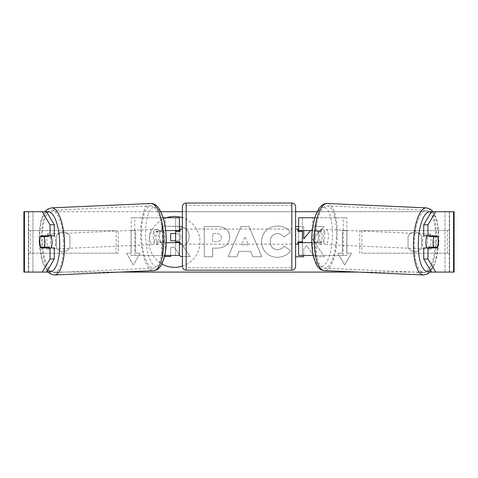 <?xml version="1.0" encoding="UTF-8"?>
<svg xmlns="http://www.w3.org/2000/svg" width="478" height="478" viewBox="0 0 478 478"><rect width="100%" height="100%" fill="white"/><g stroke="black" fill="none" stroke-linecap="round" stroke-linejoin="round"><path stroke-width="0.36" stroke-dasharray="2.39 1.79" d="M346.789 255.479L312.648 255.479L346.789 255.479L346.789 217.741L302.401 217.741L302.401 230.575L320.959 230.575A7.546 2.581 -90 0 1 321.993 236.61A7.546 2.581 -90 0 1 320.959 242.651L311.775 242.651M317.416 230.575A7.546 2.581 -90 0 1 318.444 236.61A7.546 2.581 -90 0 1 317.416 242.651L298.625 242.651M312.289 230.575L316.191 230.575L316.191 217.741L314.817 217.741M316.191 242.651L316.191 255.479L313.192 255.479M312.648 242.651L312.648 255.479L298.625 255.479L302.401 255.479L302.401 242.651M302.401 217.741L298.625 217.741L302.401 217.741L302.401 255.479M302.401 241.892L302.401 231.328L302.401 241.892L297.872 241.892L297.872 244.156M298.625 255.479L298.625 217.741M298.625 241.892L298.625 231.328M316.191 230.575L320.959 230.575M343.246 255.479L343.246 217.741L346.789 217.741M343.246 217.741L312.648 217.741L312.648 230.575M302.401 230.575L298.625 230.575M317.416 242.651L320.959 242.651M427.075 235.857A7.546 2.581 -87.5 0 1 428.868 234.035A7.546 2.581 -87.5 0 1 431.114 241.575A7.546 2.581 -87.5 0 1 428.204 249.116A7.546 2.581 -87.5 0 1 426.896 247.933M429.244 235.857A7.546 2.581 -87.5 0 1 430.995 234.13A7.546 2.581 -87.5 0 1 432.53 235.857M438.141 239.257A7.546 2.581 -90 0 0 437.567 236.61L433.241 236.419M313.281 236.61A7.546 2.581 -87.5 0 1 314.225 231.334L318.479 231.519A7.546 2.581 -87.5 0 1 320.451 229.261A7.546 2.581 -87.5 0 1 322.166 231.519L317.912 231.334A7.546 2.581 -87.5 0 1 318.444 236.61A7.546 2.581 -87.5 0 1 317.506 241.892L321.754 242.077A7.546 2.581 -87.5 0 1 319.782 244.342A7.546 2.581 -87.5 0 1 318.067 242.077L313.813 241.892A7.546 2.581 -87.5 0 1 313.281 236.61M319.663 236.891A7.546 2.581 -87.5 0 1 322.572 229.35A7.546 2.581 -87.5 0 1 324.825 236.891A7.546 2.581 -87.5 0 1 321.909 244.431A7.546 2.581 -87.5 0 1 319.663 236.891M317.912 231.334L314.225 231.334M313.813 241.892L317.506 241.892M432.237 247.108A7.546 2.581 -87.5 0 0 432.297 246.953L437.256 247.168M431.855 247.933A7.546 2.581 -87.5 0 1 430.325 249.211A7.546 2.581 -87.5 0 1 428.975 247.933M432.297 246.953L428.611 246.953M318.479 231.519L322.166 231.519M321.754 242.077L318.067 242.077M323.206 237.046A7.546 2.581 -87.5 0 1 326.115 229.506A7.546 2.581 -87.5 0 1 328.368 237.046A7.546 2.581 -87.5 0 1 325.452 244.587A7.546 2.581 -87.5 0 1 323.206 237.046M422.409 241.42A7.546 2.581 -87.5 0 1 425.324 233.879A7.546 2.581 -87.5 0 1 427.571 241.42A7.546 2.581 -87.5 0 1 424.661 248.96A7.546 2.581 -87.5 0 1 422.409 241.42M435.655 241.42A31.172 10.653 -87.5 0 1 423.622 272.562A31.172 10.653 -87.5 0 1 414.33 241.42A31.172 10.653 -87.5 0 1 426.364 210.278A31.172 10.653 -87.5 0 1 435.655 241.42M336.446 237.046A31.172 10.653 -87.5 0 1 324.413 268.188A31.172 10.653 -87.5 0 1 315.122 237.046A31.172 10.653 -87.5 0 1 327.155 205.91A31.172 10.653 -87.5 0 1 336.446 237.046M166.499 217.741A25.454 25.454 0 0 0 161.964 264.023M174.542 216.438A25.454 25.454 0 0 0 149.088 241.892A25.454 25.454 0 0 0 174.542 267.351A25.454 25.454 0 0 0 199.995 241.892A25.454 25.454 0 0 0 174.542 216.438M421.644 236.341A7.546 7.546 0 0 0 408.063 236.341L408.063 247.449A7.546 7.546 0 0 0 421.644 247.449L421.644 236.341A7.546 7.546 0 0 0 408.063 236.341L408.063 247.449A7.546 7.546 0 0 0 421.644 247.449L421.644 236.341M63.144 232.081A7.546 7.546 0 0 1 69.937 236.341L69.937 247.449A7.546 7.546 0 0 1 56.356 247.449L56.356 236.341A7.546 7.546 0 0 1 69.937 236.341L69.937 247.449A7.546 7.546 0 0 1 56.356 247.449L56.356 236.341A7.546 7.546 0 0 1 63.144 232.081M54.277 247.933L40.726 247.933M44.681 247.156A7.546 2.581 90 0 1 43.952 241.892A7.546 2.581 90 0 1 44.699 236.58M303.709 255.479L303.709 248.942L306.774 245.531L314.363 256.746L324.413 256.746L312.594 239.538L324.024 226.56L314.106 226.56L310.694 230.575M295.607 226.56L295.607 256.746M303.709 230.575L303.709 226.56L298.625 226.56M250.699 251.386L239 251.386L236.873 256.746L228.239 256.746L241.014 226.53L249.026 226.53L261.801 256.746L252.886 256.746L250.699 251.386L239 251.386L236.873 256.746L228.239 256.746L241.014 226.53L249.026 226.53L261.801 256.746L252.886 256.746L250.699 251.386M182.393 266.109A25.454 25.454 0 0 0 182.393 217.681M24.444 272.084L28.704 272.084L23.9 272.084L23.9 211.706L160.865 211.706M182.393 211.706L295.607 211.706M317.135 211.706L454.1 211.706L449.571 211.706L454.1 211.706L454.1 272.084L431.467 272.084L445.042 272.084L445.042 211.706L449.571 211.706L431.467 211.706M46.533 211.706L445.042 211.706L445.042 272.084L23.9 272.084L46.533 272.084L28.704 272.084L28.704 211.706L24.444 211.706M47.943 272.084L120.068 272.084M357.932 272.084L430.057 272.084M351.455 253.215L344.662 264.979L337.868 253.215L342.397 253.215L342.397 230.575L346.926 230.575L342.397 230.575L342.397 253.215L337.868 253.215L344.662 264.979L351.455 253.215L346.926 253.215L346.926 230.575L346.926 253.215L351.455 253.215M131.074 253.215L126.545 253.215L133.338 264.979L140.132 253.215L135.603 253.215L135.603 230.575L131.074 230.575L135.603 230.575L135.603 253.215L140.132 253.215L133.338 264.979L126.545 253.215L131.074 253.215L131.074 230.575L131.074 253.215M229.763 237.166L229.763 237.249C229.183 244.431 224.857 248.058 216.779 248.118L212.638 248.118L212.638 256.746L204.273 256.746L204.273 226.554L217.209 226.554C225.21 226.751 229.392 230.288 229.763 237.166L229.763 237.249C229.183 244.431 224.857 248.058 216.779 248.118L212.638 248.118L212.638 256.746L204.273 256.746L204.273 226.554L217.209 226.554C225.21 226.751 229.392 230.288 229.763 237.166M290.481 250.538C287.941 254.768 283.484 257.045 277.109 257.349C267.608 256.65 262.416 251.446 261.538 241.737L261.538 241.653C262.273 232.021 267.578 226.787 277.455 225.951C283.472 226.196 287.738 228.299 290.266 232.248L283.968 237.124C282.349 234.865 280.15 233.688 277.365 233.587C272.854 234.047 270.452 236.706 270.166 241.563L270.166 241.653C270.452 246.606 272.854 249.295 277.365 249.719C280.305 249.594 282.576 248.375 284.183 246.051L290.481 250.538C287.941 254.768 283.484 257.045 277.109 257.349C267.608 256.65 262.416 251.446 261.538 241.737L261.538 241.653C262.273 232.021 267.578 226.787 277.455 225.951C283.472 226.196 287.738 228.299 290.266 232.248L283.968 237.124C282.349 234.865 280.15 233.688 277.365 233.587C272.854 234.047 270.452 236.706 270.166 241.563L270.166 241.653C270.452 246.606 272.854 249.295 277.365 249.719C280.305 249.594 282.576 248.375 284.183 246.051L290.481 250.538M433.319 247.156A7.546 2.581 90 0 0 433.301 236.58M437.274 235.857L423.723 235.857M423.723 247.933L437.274 247.933M453.556 211.706L449.296 211.706L449.296 272.084L453.556 272.084M449.571 272.084L449.571 211.706L449.571 272.084M28.429 272.084L28.429 211.706L28.429 272.084M40.726 235.857L54.277 235.857M44.759 236.419L40.433 236.604A7.546 2.581 -90 0 0 39.859 239.257M164.581 256.495L162.311 256.495L162.311 226.237L176.615 226.237C181.198 226.297 184.478 227.391 186.468 229.524C188.248 231.244 189.139 233.593 189.145 236.568L189.145 236.652C188.953 241.265 186.88 244.36 182.925 245.943L190.142 256.495L182.393 256.495M182.393 227.062L186.468 229.524C188.248 231.244 189.139 233.593 189.145 236.568L189.145 236.652C188.953 241.265 186.88 244.36 182.925 245.943L190.142 256.495L180.463 256.495L174.368 247.329L170.694 247.329L170.694 255.479M179.375 254.858L174.368 247.329L170.694 247.329L170.694 256.495L162.311 256.495L162.311 226.237L179.375 226.399M241.569 244.915L248.297 244.915L244.951 236.389L241.569 244.915L248.297 244.915L244.951 236.389L241.569 244.915M221.392 237.554C221.296 234.937 219.683 233.617 216.564 233.587L212.638 233.587L212.638 241.563L216.606 241.563C219.689 241.444 221.284 240.135 221.392 237.644L221.392 237.554C221.296 234.937 219.683 233.617 216.564 233.587L212.638 233.587L212.638 241.563L216.606 241.563C219.689 241.444 221.284 240.135 221.392 237.644L221.392 237.554M312.594 239.538L324.024 226.56L314.106 226.56L303.709 238.803L303.709 226.56L295.344 226.56L295.344 256.746L303.709 256.746L303.709 248.942L306.774 245.531L314.363 256.746L324.413 256.746L312.594 239.538M175.599 240.763L176.227 240.763C179.148 240.667 180.648 239.472 180.72 237.172L180.72 237.088C180.612 234.704 179.101 233.509 176.185 233.497L175.599 233.497M180.72 237.172L180.72 237.088C180.612 234.704 179.101 233.509 176.185 233.497L170.694 233.497L170.694 240.763L176.227 240.763C179.148 240.667 180.648 239.472 180.72 237.172M131.211 255.479L165.352 255.479L131.211 255.479L131.211 217.741L175.599 217.741L175.599 230.575L160.584 230.575A7.546 2.581 -90 0 0 159.556 236.61A7.546 2.581 -90 0 0 160.584 242.651L166.225 242.651M165.711 230.575L157.041 230.575A7.546 2.581 -90 0 0 156.007 236.61A7.546 2.581 -90 0 0 157.041 242.651M161.809 230.575L161.809 217.741L163.183 217.741M160.584 242.651L165.352 242.651L165.352 255.479L175.599 255.479L175.599 242.651L179.375 242.651M179.375 217.741L179.375 255.479L175.599 255.479L175.599 217.741L179.375 217.741L175.599 217.741M161.809 242.651L161.809 255.479L164.808 255.479M175.599 241.892L175.599 231.328L175.599 241.892L180.128 241.892L180.128 244.156M179.375 255.479L175.599 255.479M179.375 241.892L179.375 231.328M134.754 255.479L134.754 217.741L131.211 217.741M134.754 217.741L165.352 217.741L165.352 230.575M165.352 242.651L175.599 242.651M175.599 230.575L179.375 230.575M160.584 230.575L157.041 230.575M182.393 244.156L182.393 229.064L182.393 244.156M297.872 229.064L297.872 231.328L302.401 231.328M295.607 229.064L295.607 244.156M175.599 231.328L180.128 231.328L180.128 229.064M295.607 266.425L295.607 206.801M182.393 206.801L182.393 266.425M291.831 229.064L291.831 244.156L291.831 229.064L186.169 229.064L186.169 244.156L186.169 229.064M291.831 244.156L186.169 244.156M291.831 267.782L291.831 205.438L291.831 267.782L186.169 267.782L186.169 205.438L186.169 267.782M291.831 205.438L186.169 205.438M50.925 235.857A7.546 2.581 -92.5 0 0 49.132 234.035A7.546 2.581 -92.5 0 0 46.886 241.575A7.546 2.581 -92.5 0 0 49.796 249.116A7.546 2.581 -92.5 0 0 51.104 247.933M40.744 247.168L45.703 246.953A7.546 2.581 -92.5 0 0 45.763 247.108M46.145 247.933A7.546 2.581 -92.5 0 0 47.675 249.211A7.546 2.581 -92.5 0 0 49.025 247.933M164.187 241.892A7.546 2.581 -92.5 0 0 164.719 236.61A7.546 2.581 -92.5 0 0 163.775 231.334L159.521 231.519A7.546 2.581 -92.5 0 0 157.549 229.261A7.546 2.581 -92.5 0 0 155.834 231.519L160.088 231.334A7.546 2.581 -92.5 0 0 159.556 236.61A7.546 2.581 -92.5 0 0 160.494 241.892L156.246 242.077A7.546 2.581 -92.5 0 0 158.218 244.342A7.546 2.581 -92.5 0 0 159.933 242.077L164.187 241.892L160.494 241.892M153.175 236.891A7.546 2.581 -92.5 0 0 156.091 244.431A7.546 2.581 -92.5 0 0 158.338 236.891A7.546 2.581 -92.5 0 0 155.428 229.35A7.546 2.581 -92.5 0 0 153.175 236.891M160.088 231.334L163.775 231.334M48.756 235.857A7.546 2.581 -92.5 0 0 47.005 234.13A7.546 2.581 -92.5 0 0 45.47 235.857M45.703 246.953L49.389 246.953M159.521 231.519L155.834 231.519M156.246 242.077L159.933 242.077M149.632 237.046A7.546 2.581 -92.5 0 0 152.548 244.587A7.546 2.581 -92.5 0 0 154.794 237.046A7.546 2.581 -92.5 0 0 151.885 229.506A7.546 2.581 -92.5 0 0 149.632 237.046M50.429 241.42A7.546 2.581 -92.5 0 0 53.339 248.96A7.546 2.581 -92.5 0 0 55.591 241.42A7.546 2.581 -92.5 0 0 52.676 233.879A7.546 2.581 -92.5 0 0 50.429 241.42M63.67 241.42A31.172 10.653 -92.5 0 0 51.636 210.278A31.172 10.653 -92.5 0 0 42.345 241.42A31.172 10.653 -92.5 0 0 54.378 272.562A31.172 10.653 -92.5 0 0 63.67 241.42M162.879 237.046A31.172 10.653 -92.5 0 0 150.845 205.91A31.172 10.653 -92.5 0 0 141.554 237.046A31.172 10.653 -92.5 0 0 153.587 268.188A31.172 10.653 -92.5 0 0 162.879 237.046M28.429 230.575L116.112 230.575L116.112 253.215L28.429 253.215L28.429 230.575L116.112 230.575M28.429 253.215L118.227 253.215L118.227 230.575M118.227 253.215L116.112 253.215M30.538 253.215L30.538 230.575M449.571 230.575L361.888 230.575L361.888 253.215L449.571 253.215L449.571 230.575L361.888 230.575M449.571 253.215L361.888 253.215M359.773 253.215L359.773 230.575M447.462 253.215L447.462 230.575M423.514 274.975A33.585 11.478 92.5 0 0 436.48 241.42A33.585 11.478 92.5 0 0 426.472 207.87M431.216 212.13A29.809 10.187 -87.5 0 1 438.732 241.575A29.809 10.187 -87.5 0 1 430.314 270.142M327.263 203.497A33.585 11.478 -87.5 0 1 337.271 237.046A33.585 11.478 -87.5 0 1 324.305 270.602M332.437 236.891A29.809 10.187 92.5 0 0 323.403 207.105A29.809 10.187 92.5 0 0 312.044 236.891A29.809 10.187 92.5 0 0 321.085 266.676A29.809 10.187 92.5 0 0 332.437 236.891M32.958 272.084L32.958 211.706L32.958 272.084M291.831 203.025L291.831 270.195M186.169 270.195L186.169 203.025M54.486 274.975A33.585 11.478 87.5 0 1 41.52 241.42A33.585 11.478 87.5 0 1 51.528 207.87M46.784 212.13A29.809 10.187 -92.5 0 0 39.268 241.575A29.809 10.187 -92.5 0 0 47.686 270.142M150.737 203.497A33.585 11.478 -92.5 0 0 140.729 237.046A33.585 11.478 -92.5 0 0 153.695 270.602M165.956 236.891A29.809 10.187 87.5 0 1 156.915 266.676A29.809 10.187 87.5 0 1 145.563 236.891A29.809 10.187 87.5 0 1 154.597 207.105A29.809 10.187 87.5 0 1 165.956 236.891M433.038 211.706L434.347 213.714L437.017 220.609L438.959 241.569L435.135 263.211L430.905 271.14M428.868 234.035L430.995 234.13M320.451 229.261L322.572 229.35M319.782 244.342L321.909 244.431M428.204 249.116L430.325 249.211M326.115 229.506L425.324 233.879M324.413 268.188L423.622 272.562M327.155 205.91L426.364 210.278M325.452 244.587L424.661 248.96M47.095 271.14L42.865 263.211L39.041 241.569L40.983 220.609L43.653 213.714L44.962 211.706M49.796 249.116L47.675 249.211M158.218 244.342L156.091 244.431M157.549 229.261L155.428 229.35M49.132 234.035L47.005 234.13M152.548 244.587L53.339 248.96M150.845 205.91L51.636 210.278M153.587 268.188L54.378 272.562M151.885 229.506L52.676 233.879"/><path stroke-width="0.72" d="M314.817 217.741L298.625 217.741L298.625 230.575L312.289 230.575M313.192 255.479L298.625 255.479L298.625 241.892M302.401 242.651L302.401 241.892L297.872 241.892L297.872 244.156L295.607 244.156L295.607 229.064L297.872 229.064L297.872 231.328L302.401 231.328L302.401 230.575M298.625 231.328L298.625 230.575M311.775 242.651L298.625 242.651M426.896 247.933A7.546 2.581 -87.5 0 1 425.952 241.575A7.546 2.581 -87.5 0 1 427.075 235.857M437.669 236.61A7.546 2.581 -87.5 0 1 438.201 241.892A7.546 2.581 -87.5 0 1 437.256 247.168L433.57 247.168A7.546 2.581 -87.5 0 1 433.038 241.892A7.546 2.581 -87.5 0 1 433.982 236.61L437.567 236.604A7.546 2.581 -90 0 0 437.274 235.857L427.977 235.857L427.977 224.78L423.723 224.78L431.467 211.706L435.721 211.706L427.977 224.78M429.244 235.857A7.546 2.581 -87.5 0 0 429.023 236.395L433.982 236.61M432.53 235.857A7.546 2.581 -87.5 0 1 432.71 236.395L433.241 236.419M432.237 247.108A7.546 2.581 -87.5 0 1 431.855 247.933M428.975 247.933A7.546 2.581 -87.5 0 1 428.611 246.953L433.57 247.168M429.023 236.395L432.71 236.395M182.393 217.681A25.454 25.454 0 0 0 166.499 217.741M161.964 264.023A25.454 25.454 0 0 0 182.393 266.109M39.859 239.257A7.546 2.581 -90 0 0 39.698 241.892A7.546 2.581 -90 0 0 40.726 247.933L54.277 247.933L54.277 259.01L46.533 272.084L47.943 272.084M44.986 247.933A7.546 2.581 90 0 1 44.681 247.156M295.607 256.746L303.709 256.746L303.709 255.479M298.625 226.56L295.607 226.56M310.694 230.575L303.709 238.803L303.709 230.575M160.865 211.706L182.393 211.706M295.607 211.706L317.135 211.706M120.068 272.084L357.932 272.084M430.057 272.084L431.467 272.084L423.723 259.01L423.723 247.933L437.274 247.933A7.546 2.581 -90 0 0 438.141 239.257M423.723 259.01L427.977 259.01L427.977 247.933M427.977 259.01L435.721 272.084L431.467 272.084M453.556 272.084L453.556 211.706L454.1 211.706L454.1 272.084L435.721 272.084M453.556 211.706L435.721 211.706M427.977 235.857L423.723 235.857L423.723 224.78M433.014 247.933A7.546 2.581 90 0 0 433.319 247.156M433.301 236.58A7.546 2.581 90 0 0 433.014 235.857M42.279 211.706L46.533 211.706L54.277 224.78L54.277 235.857L50.023 235.857L50.023 224.78L42.279 211.706L23.9 211.706L23.9 272.084L24.444 272.084L24.444 211.706M54.277 224.78L50.023 224.78M46.533 272.084L24.444 272.084M44.699 236.58A7.546 2.581 90 0 1 44.986 235.857M42.279 272.084L50.023 259.01L50.023 247.933M50.023 259.01L54.277 259.01M50.023 235.857L40.726 235.857A7.546 2.581 -90 0 0 40.433 236.61L40.331 236.61A7.546 2.581 -92.5 0 0 39.799 241.892A7.546 2.581 -92.5 0 0 40.744 247.168L44.43 247.168A7.546 2.581 -92.5 0 0 44.962 241.892A7.546 2.581 -92.5 0 0 44.018 236.61L40.331 236.61M179.375 226.399L182.393 227.062M170.694 255.479L170.694 256.495L164.581 256.495M182.393 256.495L180.463 256.495L179.375 254.858M175.599 233.497L170.694 233.497L170.694 240.763L175.599 240.763M179.375 231.328L179.375 230.575L165.711 230.575M179.375 230.575L179.375 217.741L163.183 217.741M164.808 255.479L179.375 255.479L179.375 241.892M175.599 242.651L175.599 230.575M166.225 242.651L179.375 242.651M186.169 203.025A3.776 3.776 0 0 0 182.393 206.801L182.393 266.425A3.776 3.776 0 0 0 186.169 270.195L291.831 270.195A3.776 3.776 0 0 0 295.607 266.425L295.607 206.801A3.776 3.776 0 0 0 291.831 203.025L186.169 203.025L186.169 270.195M182.393 229.064L180.128 229.064L180.128 231.328L175.599 231.328M175.599 241.892L180.128 241.892L180.128 244.156L182.393 244.156M302.401 241.892L302.401 231.328M51.104 247.933A7.546 2.581 -92.5 0 0 52.048 241.575A7.546 2.581 -92.5 0 0 50.925 235.857M44.43 247.168L49.389 246.953A7.546 2.581 -92.5 0 1 49.025 247.933M45.763 247.108A7.546 2.581 -92.5 0 0 46.145 247.933M44.759 236.419L45.291 236.395A7.546 2.581 -92.5 0 1 45.47 235.857M44.018 236.61L48.977 236.395A7.546 2.581 -92.5 0 0 48.756 235.857M48.977 236.395L45.291 236.395M423.514 274.975L324.305 270.602A33.585 11.478 -87.5 0 1 314.297 237.046A33.585 11.478 -87.5 0 1 327.263 203.497L426.472 207.87A33.585 11.478 92.5 0 0 413.506 241.42A33.585 11.478 92.5 0 0 423.514 274.975L427.661 273.942L430.905 271.14M430.314 270.142A29.809 10.187 -87.5 0 1 418.34 241.575A29.809 10.187 -87.5 0 1 431.216 212.13M291.831 270.195L291.831 203.025M150.737 203.497C153.653 203.269 156.437 204.978 159.096 208.623L162.359 215.261C164.563 221.469 165.836 228.687 166.183 236.903C166.464 244.766 165.818 251.757 164.241 257.863L161.57 264.758C159.246 268.624 156.617 270.572 153.695 270.602A33.585 11.478 -92.5 0 0 163.703 237.046A33.585 11.478 -92.5 0 0 150.737 203.497L51.528 207.87A33.585 11.478 87.5 0 1 64.494 241.42A33.585 11.478 87.5 0 1 54.486 274.975L50.339 273.942L47.095 271.14M47.686 270.142A29.809 10.187 -92.5 0 0 59.66 241.575A29.809 10.187 -92.5 0 0 46.784 212.13M426.472 207.87L430.511 209.262L433.038 211.706M327.263 203.497C324.347 203.269 321.563 204.978 318.904 208.623L315.641 215.261C313.437 221.469 312.164 228.687 311.817 236.903C311.536 244.766 312.182 251.757 313.759 257.863L316.43 264.758C318.754 268.624 321.383 270.572 324.305 270.602M153.695 270.602L54.486 274.975M51.528 207.87L47.489 209.262L44.962 211.706"/></g></svg>
